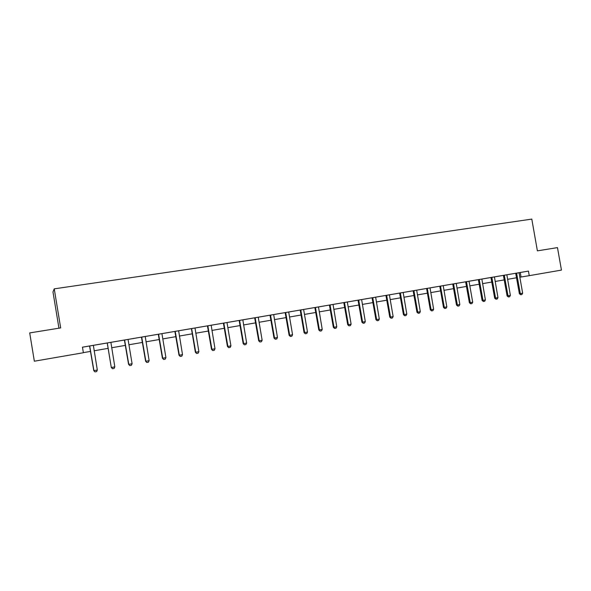 <?xml version="1.0" encoding="UTF-8"?>
<svg xmlns="http://www.w3.org/2000/svg" width="591" height="591" viewBox="0 0 591 591"><rect width="100%" height="100%" fill="white"/><g stroke="black" fill="none" stroke-linecap="round" stroke-linejoin="round"><path stroke-width="0.89" d="M58.945 328.197L52.976 291.947L54.239 288.851L531.797 219.098L537.389 250.857L557.476 247.607L561.45 270.094L529.24 275.665L528.443 271.092L82.459 347.183L83.375 352.738L34.344 361.212L29.705 332.925L34.344 361.212M124.398 340.039L129.193 339.219L128.173 339.397L128.144 339.98L132.096 363.746L131.401 365.29L129.754 365.593L128.565 364.322L124.398 340.039L106.077 343.164L107.097 342.994L107.318 343.534L111.285 367.447L107.281 342.957M158.292 334.255L163.05 333.442L162.045 333.62L162.015 334.188L165.931 357.629L165.236 359.158L163.626 359.454L162.422 358.212L158.292 334.255L128.173 339.404M191.285 328.633L162.045 333.62M211.593 325.161L195.008 327.998L198.864 351.682L195.732 352.243L191.639 328.566M211.6 325.161L228.082 322.346L227.099 322.516L227.077 323.07L230.926 345.89L227.875 346.437L223.819 323.078M254.677 317.81L259.331 317.012L258.356 317.182L258.333 317.736L262.145 340.246L261.429 341.731L259.944 341.997L258.695 340.822L254.677 317.81L227.099 322.523M285.158 312.609L289.767 311.819L288.814 311.989L288.792 312.528L292.567 334.75L291.843 336.213L290.395 336.478L289.679 335.274L289.132 335.319L285.158 312.609L258.356 317.19M307.49 332.061L306.759 333.509L305.333 333.767L304.638 332.57L300.863 310.467L300.302 310.563L304.062 332.622L307.49 332.061L303.722 309.98L303.744 309.44L304.697 309.278L288.807 311.996M343.814 302.599L348.358 301.824L347.427 301.986L347.405 302.518L351.12 324.171L350.382 325.604L349.008 325.855L348.372 324.673L347.722 324.74L343.814 302.599L318.49 306.928L322.221 329.394L319.399 329.904L315.454 307.438M385.923 295.419L390.415 294.65L389.491 294.813L389.476 295.33L393.148 316.584L392.394 317.995L391.072 318.231L390.496 317.064L389.772 317.145L385.923 295.419L375.64 297.177L379.311 319.081L378.565 320.499L377.228 320.743L376.63 319.568L375.928 319.642L372.057 297.783L347.427 301.994M426.503 288.497L389.491 294.813M465.634 281.818L470.022 281.065L469.128 281.22L469.121 281.722L472.697 302.215L471.936 303.575L470.709 303.804L470.237 302.658L469.387 302.762L465.634 281.818L456.252 283.421L459.835 304.535L459.074 305.909L457.833 306.131L457.345 304.986L456.511 305.089L452.743 284.012L438.803 286.399L439.697 286.243L439.881 286.716L443.486 307.438L444.292 307.342L440.502 286.103M515.692 273.278L520.014 272.54L519.142 272.687L519.134 273.175L522.651 293.188L521.89 294.525L520.715 294.739L520.302 293.609L519.378 293.727L515.692 273.278L506.856 274.785L510.38 295.404L509.619 296.748L508.43 296.963L508.009 295.832L507.1 295.951L503.399 275.376L469.128 281.227M82.459 347.205L107.104 343.002M303.744 309.448L318.49 306.921M430.034 287.891L433.639 309.27L432.885 310.652L431.615 310.888L431.09 309.728L430.3 309.824L426.68 288.969L426.495 288.497L425.594 288.652L439.704 286.251M519.142 272.695L528.443 271.092M506.856 274.785L503.399 275.376M456.252 283.421L452.743 284.02M375.64 297.17L372.057 297.783M195.008 327.99L190.287 328.795L191.277 328.626L191.491 329.157L195.37 352.258L196.596 353.477L195.37 352.258M29.705 332.925L60.674 327.916L54.239 288.851M519.844 277.209L529.24 275.665M83.361 352.642L90.586 351.394M94.132 350.781L108.123 348.365M111.655 347.752L125.418 345.373M128.941 344.767L142.468 342.425M145.984 341.82L159.297 339.522M162.806 338.916L175.896 336.648M179.391 336.043L192.274 333.819M195.761 333.213L208.431 331.026M211.91 330.428L224.381 328.271M227.853 327.673L240.116 325.552M243.581 324.954L255.652 322.863M259.102 322.272L270.981 320.219M274.423 319.62L286.118 317.603M289.553 317.005L301.063 315.018M304.483 314.427L315.816 312.469M319.229 311.878L330.376 309.95M333.782 309.366L344.76 307.468M348.158 306.877L358.966 305.008M362.349 304.424L372.995 302.585M376.371 302.001L386.846 300.191M390.215 299.607L400.535 297.827M403.889 297.243L414.055 295.493M417.401 294.909L427.411 293.18M430.75 292.604L440.613 290.898M443.937 290.329L453.652 288.644M456.969 288.076L466.535 286.421M469.838 285.852L479.264 284.219M482.559 283.65L491.845 282.047M495.132 281.479L504.286 279.898M507.566 279.329L516.578 277.77M520.257 272.503L521.048 277.002M522.651 293.188L520.302 293.609L516.608 273.116M520.715 294.739L519.378 293.727M510.38 295.404L508.009 295.832L504.293 275.221M508.43 296.963L507.1 295.951M494.431 276.906L497.969 297.65L497.208 299.002L496.004 299.216L495.561 298.078L494.674 298.196L490.958 277.497M497.969 297.65L495.561 298.078L491.838 277.342M496.004 299.216L494.674 298.196M481.857 279.048L485.403 299.918L484.642 301.277L483.431 301.491L482.973 300.354L482.101 300.464L478.37 279.646M485.403 299.918L482.973 300.354L479.227 279.499M483.431 301.491L482.101 300.464M472.697 302.215L470.237 302.658L466.476 281.671M470.709 303.804L469.387 302.762M459.835 304.535L457.345 304.986L453.563 283.872M457.833 306.131L456.511 305.089M443.22 285.638L446.818 306.884L446.057 308.266L444.801 308.495L443.486 307.438M444.801 308.495L444.292 307.342L446.818 306.884M433.639 309.27L431.09 309.728L427.278 288.356M431.615 310.888L430.3 309.824M416.685 290.166L420.304 311.679L419.558 313.067L418.265 313.304L417.726 312.144L416.958 312.233L413.139 290.772M420.304 311.679L417.726 312.144L413.899 290.646M418.265 313.304L416.958 312.233M403.173 292.471L406.807 314.116L406.061 315.52L404.754 315.757L404.192 314.589L403.446 314.671L399.612 293.084M406.807 314.116L404.192 314.589L400.351 292.951M404.754 315.757L403.446 314.671M393.148 316.584L390.496 317.064L386.64 295.293M391.072 318.231L389.772 317.145M379.311 319.081L376.63 319.568L372.751 297.665M377.228 320.743L375.928 319.642M361.626 299.563L365.304 321.615L364.558 323.033L363.206 323.284L362.593 322.102L361.914 322.176L358.028 300.176M365.304 321.615L362.593 322.102L358.693 300.058M363.206 323.284L361.914 322.176M351.12 324.171L348.372 324.673L344.464 302.489M349.008 325.855L347.722 324.74M333.051 304.439L336.759 326.771L336.028 328.212L334.632 328.463L333.981 327.274L333.354 327.333L329.431 305.052M336.759 326.771L333.981 327.274L330.051 304.949M334.632 328.463L333.354 327.333M322.221 329.394L321.482 330.842L320.078 331.1L319.399 329.904L318.8 329.963L314.855 307.542M320.078 331.1L318.8 329.963M300.302 310.563L300.102 310.061M300.863 310.467L300.664 309.965M305.333 333.767L304.062 332.622M292.567 334.75L289.679 335.274L285.697 312.521M290.395 336.478L289.132 335.319M273.685 314.567L277.46 337.483L276.736 338.953L275.273 339.219L274.527 338.015L274.01 338.052L270.013 315.195M277.46 337.483L274.527 338.015L270.523 315.106M275.273 339.219L274.01 338.052M262.145 340.246L259.183 340.785L255.157 317.729M259.944 341.997L258.695 340.822M242.835 319.827L246.639 343.053L245.922 344.538L244.415 344.812L243.174 343.622L239.141 320.462M246.639 343.053L243.632 343.593L239.591 320.381M244.415 344.812L243.174 343.622M230.926 345.89L230.209 347.382L228.687 347.663L227.446 346.466L223.398 323.144M228.687 347.663L227.446 346.466M211.164 325.235L214.998 348.764L214.289 350.271L212.745 350.552L211.512 349.34L207.441 325.87M214.998 348.764L211.91 349.325L207.833 325.804M212.745 350.552L211.512 349.34M198.864 351.682L198.155 353.196L196.596 353.477M178.637 330.783L182.508 354.637L181.806 356.159L180.218 356.447L179.007 355.213L174.892 331.425M182.508 354.637L179.339 355.206L175.217 331.366M180.218 356.447L179.007 355.213M165.931 357.629L162.717 358.212L158.58 334.203M163.626 359.454L162.422 358.212M145.223 336.486L149.131 360.665L148.437 362.202L146.804 362.497L145.608 361.249L141.456 337.129M149.131 360.665L145.874 361.256L141.714 337.084M146.804 362.497L145.608 361.249M132.096 363.746L128.794 364.337L124.612 340.002M129.754 365.593L128.565 364.322M110.886 342.344L114.824 366.863L114.137 368.422L112.467 368.725L111.285 367.447M112.467 368.725L111.477 367.469L114.824 366.863M93.363 345.336L97.316 370.025L96.636 371.591L94.937 371.902L93.762 370.609L89.559 345.986M97.316 370.025L93.917 370.638L89.699 345.957M94.937 371.902L93.762 370.609M516.697 273.308L515.78 273.463M516.785 273.574L515.869 273.736M504.389 275.406L503.488 275.561M504.47 275.679L503.569 275.834M491.926 277.534L491.047 277.689M492.015 277.807L491.136 277.962M479.323 279.691L478.459 279.839M479.412 279.964L478.547 280.112M466.565 281.863L465.723 282.01M466.654 282.143L465.811 282.284M453.659 284.072L452.839 284.212M453.748 284.345L452.928 284.485M440.598 286.295L439.793 286.436M440.687 286.576L439.881 286.716M427.374 288.556L426.591 288.689M427.463 288.836L426.68 288.969M413.995 290.838L413.235 290.971M414.084 291.119L413.323 291.252M400.447 293.151L399.708 293.284M400.535 293.439L399.797 293.564M386.736 295.493L386.019 295.618M386.824 295.781L386.108 295.906M372.847 297.864L372.16 297.982M372.943 298.152L372.249 298.27M358.796 300.265L358.124 300.376M358.885 300.553L358.22 300.671M344.56 302.695L343.918 302.806M344.656 302.984L344.014 303.094M330.147 305.155L329.527 305.259M330.243 305.444L329.623 305.554M315.55 307.645L314.959 307.748M315.646 307.941L315.055 308.044M300.767 310.172L300.206 310.268M285.8 312.728L285.261 312.816M285.896 313.023L285.357 313.119M270.634 315.313L270.117 315.402M270.73 315.616L270.22 315.705M255.268 317.936L254.78 318.024M255.364 318.239L254.884 318.32M239.695 320.595L239.244 320.677M239.798 320.898L239.348 320.979M223.923 323.292L223.501 323.358M224.026 323.595L223.605 323.669M207.943 326.018L207.552 326.084M208.047 326.328L207.655 326.395M315.609 307.793L315.018 307.896"/></g></svg>
